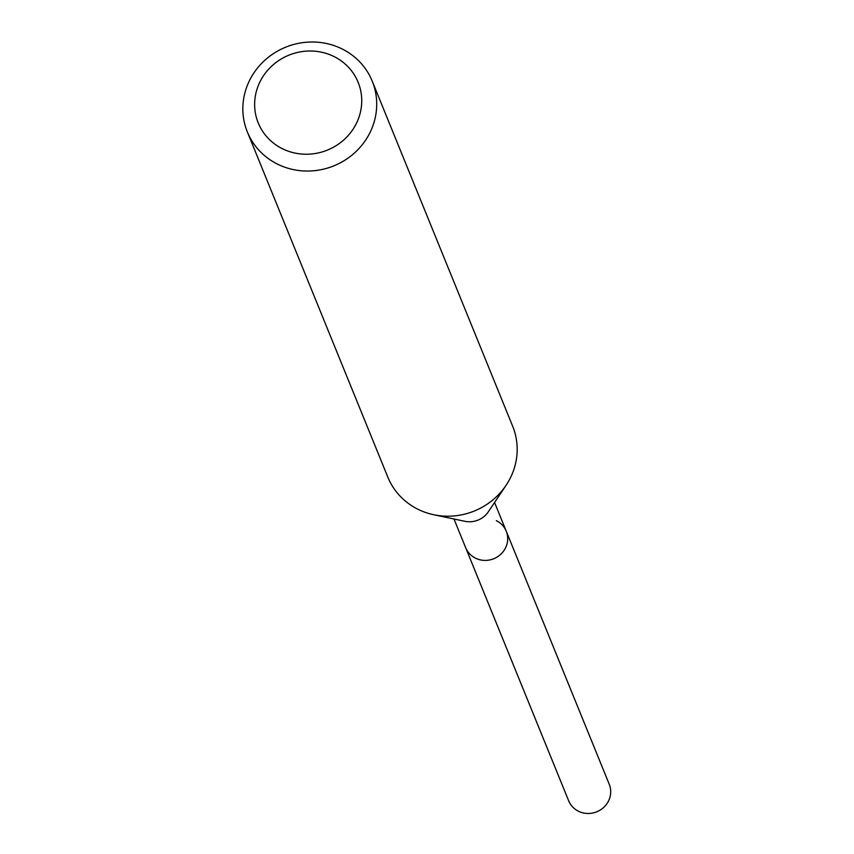 <?xml version="1.0" encoding="UTF-8"?>
<svg xmlns="http://www.w3.org/2000/svg" width="854" height="854" viewBox="0 0 854 854"><rect width="100%" height="100%" fill="white"/><g stroke="black" fill="none" stroke-linecap="round" stroke-linejoin="round"><path stroke-width="1.28" d="M453.986 519.008L568.657 800.774A21.905 20.816 -22.1 0 0 578.585 811.3A21.905 20.816 -22.1 0 0 603.319 807.756A21.905 20.816 -22.1 0 0 609.244 784.26L506.241 531.177A21.905 20.816 157.9 0 1 500.327 554.673A21.905 20.816 157.9 0 1 475.582 558.217A21.905 20.816 157.9 0 1 465.665 547.692A21.905 20.816 -22.1 0 0 475.582 558.217A21.905 20.816 -22.1 0 0 500.327 554.673A21.905 20.816 -22.1 0 0 506.241 531.177A21.905 20.816 157.9 0 0 496.323 520.652M506.091 485.285L488.381 511.727A21.905 20.816 157.9 0 1 464.864 521.292L433.736 514.738A67.402 64.039 -22.1 0 0 506.091 485.285A67.402 64.039 -22.1 0 0 512.678 426.263L372.205 81.109A67.402 64.039 157.9 0 1 353.983 153.41A67.402 64.039 157.9 0 1 277.87 164.31A67.402 64.039 157.9 0 1 247.34 131.922A67.402 64.039 157.9 0 1 265.562 59.631A67.402 64.039 157.9 0 1 341.675 48.731A67.402 64.039 157.9 0 1 372.205 81.109M247.34 131.922L387.812 477.087A67.402 64.039 -22.1 0 0 418.343 509.464A67.402 64.039 -22.1 0 0 433.736 514.738M282.663 148.852A53.93 51.229 157.9 0 1 261.11 79.657A53.93 51.229 157.9 0 1 333.711 56.385A53.93 51.229 157.9 0 1 355.264 125.581A53.93 51.229 157.9 0 1 282.663 148.852M494.573 502.494L506.241 531.177"/></g></svg>
